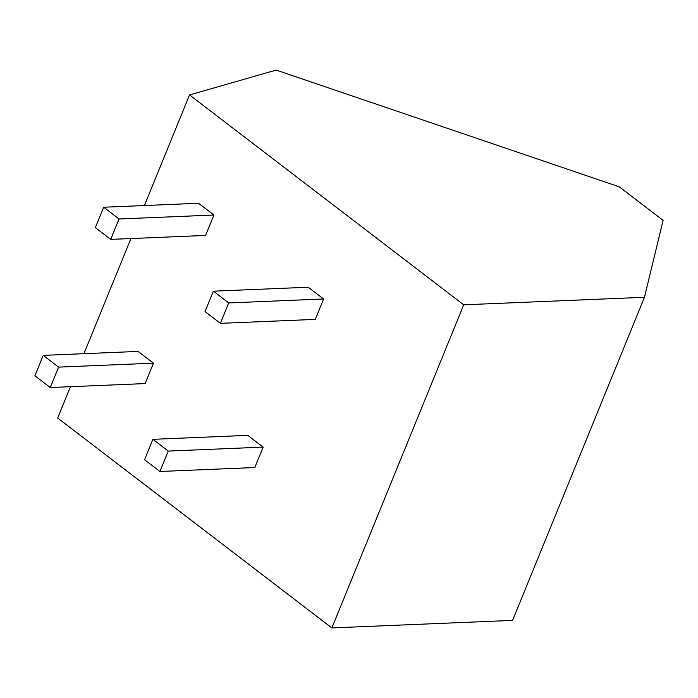 <?xml version="1.0" encoding="UTF-8"?>
<svg xmlns="http://www.w3.org/2000/svg" width="698" height="698" viewBox="0 0 698 698"><rect width="100%" height="100%" fill="white"/><g stroke="black" fill="none" stroke-linecap="round" stroke-linejoin="round"><path stroke-width="1.05" d="M463.716 304.817L189.533 94.937L276.172 70.079L619.231 186.802L663.1 220.376L644.455 297.287L463.716 304.817L331.864 627.921L57.672 418.041L70.463 386.692M189.533 94.937L144.399 205.526M130.919 238.55L83.943 353.668M263.146 447.121L254.822 467.529L159.929 471.482L168.262 451.074L263.146 447.121L247.79 435.369L152.906 439.321L144.573 459.729L159.929 471.482M153.473 363.169L145.14 383.577L50.256 387.53L58.588 367.122L153.473 363.169L138.117 351.417L43.232 355.369L34.9 375.777L50.256 387.53M323.602 298.98L315.269 319.387L220.385 323.349L228.717 302.932L323.602 298.98L308.246 287.227L213.361 291.179L228.717 302.932M213.928 215.028L205.596 235.435L110.712 239.388L119.044 218.98L213.928 215.028L198.572 203.275L103.688 207.227L119.044 218.98M644.455 297.287L512.602 620.391L331.864 627.921M152.906 439.321L168.262 451.074M43.232 355.369L58.588 367.122M213.361 291.179L205.029 311.587L220.385 323.349M103.688 207.227L95.356 227.635L110.712 239.388"/></g></svg>
